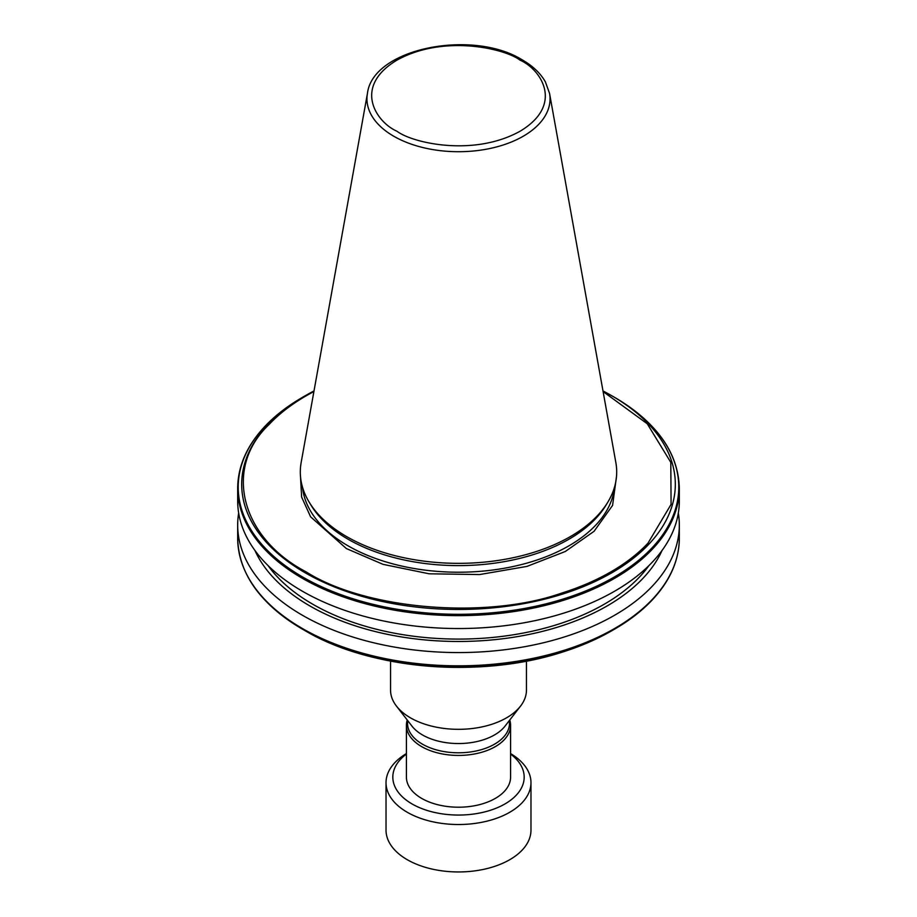 <?xml version="1.0" encoding="UTF-8"?>
<svg xmlns="http://www.w3.org/2000/svg" width="917" height="917" viewBox="0 0 917 917"><rect width="100%" height="100%" fill="white"/><g stroke="black" fill="none" stroke-linecap="round" stroke-linejoin="round"><path stroke-width="1.38" d="M616.511 476.404L612.579 505.405L594.067 531.298L565.273 551.507L526.988 566.397L479.625 574.558L429.19 573.801L383.065 564.356L346.397 548.572L310.611 516.821L301.636 497.094L300.489 476.404M313.901 391.57A215.541 124.437 0 0 0 269.002 424.548C223.152 468.06 240.678 537.671 306.095 571.841C365.275 609.599 485.838 619.72 561.204 593.253A215.541 124.437 0 0 0 647.998 543.139L671.084 504.384L670.797 462.351L647.253 423.769L603.099 391.57M346.637 536.594A158.194 91.333 0 0 0 607.845 502.126A158.194 91.333 0 0 0 615.857 462.592L549.558 93.408A91.551 52.854 180 0 1 497.851 146.582A91.551 52.854 180 0 1 393.76 136.232A91.551 52.854 180 0 1 367.442 93.408L301.143 462.592A158.194 91.333 0 0 0 309.155 502.126A158.194 91.333 0 0 0 346.637 536.594M309.155 502.126L310.966 505.129A156.268 90.221 0 0 0 348.002 539.185A156.268 90.221 0 0 0 606.034 505.129L607.845 502.126M678.339 513.062A220.814 127.486 180 0 1 679.314 525.074A220.814 127.486 180 0 1 543.002 642.863A220.814 127.486 180 0 1 302.358 615.227A220.814 127.486 180 0 1 237.686 525.074A220.814 127.486 180 0 1 238.661 513.062M662.051 550.475A210.245 121.388 180 0 1 513.818 637.2A210.245 121.388 180 0 1 309.831 605.919A210.245 121.388 180 0 1 254.949 550.475M268.062 565.594A206.096 118.992 0 0 0 312.766 604.234A206.096 118.992 0 0 0 648.938 565.594M679.314 501.049A220.814 127.486 180 0 1 543.002 618.837A220.814 127.486 180 0 1 302.358 591.201A220.814 127.486 180 0 1 237.686 501.049L237.686 488.153A220.814 127.486 0 0 0 302.358 578.306A220.814 127.486 0 0 0 565.72 599.603A220.814 127.486 0 0 0 651.815 549.776A220.814 127.486 180 0 0 679.314 488.153L679.314 501.049M269.002 424.548L268.326 424.158A216.825 125.182 0 0 1 305.178 395.766L314.015 390.94A216.825 125.182 0 0 0 305.189 395.766A216.825 125.182 0 0 0 305.178 395.766L302.736 397.176A220.286 127.188 0 0 0 302.725 397.187A220.286 127.188 0 0 0 265.896 425.385A220.286 127.188 0 0 0 302.736 577.045A220.286 127.188 0 0 0 565.72 598.216A220.286 127.188 0 0 0 614.264 577.045A220.286 127.188 0 0 0 651.104 548.836A220.286 127.188 0 0 0 614.275 397.187C656.641 422.301 678.328 452.631 679.314 488.153M561.204 652.056L562.625 652.021A216.825 125.182 180 0 1 305.189 630.736L302.736 629.314A220.286 127.188 180 0 1 302.725 629.314A220.286 127.188 180 0 1 247.624 576.163M390.55 661.111L390.55 690.1A67.95 39.225 0 0 0 396.476 706.113A67.95 39.225 0 0 0 410.461 717.839A67.95 39.225 0 0 0 520.524 706.113A67.95 39.225 0 0 0 526.45 690.1L526.45 661.111M396.476 706.113L411.985 726.138A50.962 29.424 0 0 0 422.462 734.93A50.962 29.424 0 0 0 505.015 726.138L520.524 706.113M407.538 720.407L407.538 723.375A50.962 29.424 0 0 0 422.462 744.18A50.962 29.424 0 0 0 477.998 750.553A50.962 29.424 0 0 0 509.462 723.375L509.462 720.407M407.24 720.017A52.086 30.078 0 0 0 406.414 725.358A52.086 30.078 0 0 0 421.671 746.621A52.086 30.078 0 0 0 478.433 753.144A52.086 30.078 0 0 0 510.586 725.358A52.086 30.078 0 0 0 509.76 720.017M406.414 725.358L406.414 777.135A52.086 30.078 0 0 0 421.671 798.398A52.086 30.078 0 0 0 478.433 804.92A52.086 30.078 0 0 0 510.586 777.135L510.586 725.358M510.586 754.038A65.68 37.918 180 0 1 501.817 805.642A65.68 37.918 180 0 1 412.054 803.945A65.68 37.918 180 0 1 406.414 754.038M406.414 753.591A72.477 41.838 0 0 0 386.023 782.682A72.477 41.838 0 0 0 407.251 812.267A72.477 41.838 0 0 0 486.239 821.334A72.477 41.838 0 0 0 530.977 782.682A72.477 41.838 0 0 0 510.586 753.591M386.023 782.682L386.023 830.114A72.477 41.838 0 0 0 407.251 859.699A72.477 41.838 0 0 0 486.239 868.766A72.477 41.838 0 0 0 530.977 830.114L530.977 782.682M396.935 131.234C376.451 122.27 352.208 86.943 396.935 60.155C443.347 34.33 504.533 48.326 520.065 60.155C540.549 69.119 564.792 104.446 520.065 131.234C473.653 157.059 412.467 143.063 396.935 131.234M302.484 487.11A156.268 90.221 0 0 0 348.002 545.798A156.268 90.221 0 0 0 514.185 566.293A156.268 90.221 0 0 0 614.516 487.11M268.326 424.158A216.825 125.182 0 0 0 305.189 572.793A216.825 125.182 0 0 0 562.625 594.078L561.204 593.253M237.686 525.074L237.686 538.336A220.814 127.486 0 0 0 302.358 628.489A220.814 127.486 0 0 0 565.72 649.786A220.814 127.486 0 0 0 651.815 599.959A220.814 127.486 0 0 0 679.314 538.336C679.13 560.642 669.823 581.481 651.391 600.853C641.292 611.364 628.924 620.855 614.275 629.314A220.286 127.188 0 0 1 565.72 650.485A220.286 127.188 180 0 1 302.736 629.314L305.178 630.736A216.825 125.182 180 0 1 305.178 630.736C370.594 669.674 480.795 678.798 562.408 652.102L562.625 652.021A216.825 125.182 0 0 0 611.822 630.736L614.275 629.314A220.286 127.188 0 0 0 651.104 601.116M562.625 594.078A216.825 125.182 0 0 0 611.811 572.793A216.825 125.182 0 0 0 648.674 544.4A216.825 125.182 0 0 0 611.822 395.766A216.825 125.182 0 0 0 602.985 390.951L614.275 397.187M647.998 543.139L648.674 544.4M549.558 93.408L545.374 81.854C540.526 73.303 532.846 66.001 522.335 59.926C472.702 28.782 372.772 48.177 367.442 93.408M679.314 538.336L679.314 525.074M305.178 395.766L302.725 397.187C288.076 405.646 275.708 415.137 265.609 425.637C247.177 445.009 237.87 465.847 237.686 488.153M237.686 538.336C238.672 573.87 260.359 604.2 302.725 629.314M611.822 630.736C597.093 639.218 580.621 646.347 562.408 652.102"/></g></svg>
